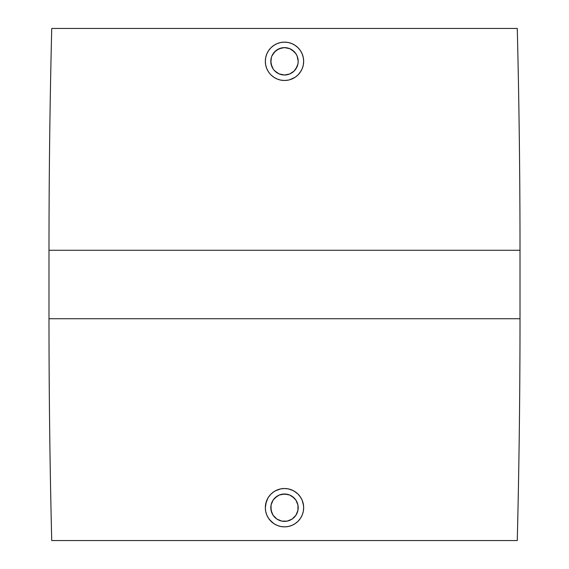 <?xml version="1.0" encoding="UTF-8"?>
<svg xmlns="http://www.w3.org/2000/svg" width="569" height="569" viewBox="0 0 569 569"><rect width="100%" height="100%" fill="white"/><g stroke="black" fill="none" stroke-linecap="round" stroke-linejoin="round"><path stroke-width="0.85" d="M276.968 72.747L279.265 73.963L284.5 75.001A13.692 13.692 0 0 1 270.808 61.31A13.692 13.692 0 0 1 284.5 47.618L281.89 47.874M287.11 47.874L284.5 47.618A13.692 13.692 0 0 1 298.192 61.31A13.692 13.692 0 0 1 284.5 75.001L279.258 73.963L274.82 70.997L276.833 72.654M271.086 64.048L273.12 68.927L271.847 66.552L270.808 61.31L271.057 63.934M281.769 47.896L276.89 49.93L273.17 53.628M273.056 53.792L271.847 56.089L274.82 51.63L279.258 48.664L284.5 47.618L289.742 48.664L287.231 47.896M291.833 43.6L295.155 45.378L291.833 43.6L288.241 42.511L291.833 43.6M298.056 47.76L300.446 50.669L298.056 47.76L295.147 45.371M302.089 53.685L303.305 57.583L302.21 53.977L300.439 50.662M303.021 66.246L302.203 68.664L303.298 65.051L303.668 61.324L303.298 57.576M300.894 71.246L298.049 74.873L300.439 71.964L302.21 68.65M289.621 79.788L295.155 77.249M284.5 42.142A19.168 19.168 0 0 1 303.668 61.31A19.168 19.168 0 0 1 284.5 80.485A19.168 19.168 0 0 1 265.332 61.31A19.168 19.168 0 0 1 284.5 42.142L280.759 42.511L284.5 42.142L288.241 42.511M281.89 521.126L284.5 521.382A13.692 13.692 0 0 1 270.808 507.69A13.692 13.692 0 0 1 284.5 493.999L279.265 495.037L276.89 496.303L273.113 500.08L271.086 504.959M273.17 515.372L276.89 519.07L281.769 521.104M271.057 505.073L270.808 507.69L271.847 512.925L273.063 515.215M294.237 491.175L298.056 494.134L300.681 497.406M298.056 494.134L300.439 497.036L302.203 500.343M303.021 502.754L302.217 500.364L303.569 505.749M303.298 503.949L303.668 507.69L303.298 511.424L302.21 515.023L300.439 518.338L298.056 521.247L295.147 523.629L291.833 525.4L288.234 526.489L284.5 526.858L280.752 526.489L277.167 525.4L273.853 523.629L269.414 519.518M275.531 490.748L280.759 488.885L284.5 488.515A19.168 19.168 0 0 1 303.668 507.69A19.168 19.168 0 0 1 284.5 526.858A19.168 19.168 0 0 1 265.332 507.69A19.168 19.168 0 0 1 284.5 488.515L288.241 488.885L292.985 490.499M517.271 28.45L51.729 28.45A8985.029 8985.029 0 0 0 48.991 250.268L520.009 250.268A8985.029 8985.029 0 0 0 517.271 28.45A8985.029 8985.029 0 0 1 520.009 250.268L48.991 250.268L48.991 318.732L520.009 318.732L520.009 250.268L520.009 318.732L48.991 318.732A8985.029 8985.029 0 0 0 51.729 540.55L517.271 540.55A8985.029 8985.029 0 0 0 520.009 318.732A8985.029 8985.029 0 0 1 517.271 540.55L51.729 540.55A8985.029 8985.029 0 0 1 48.991 318.732L48.991 250.268A8985.029 8985.029 0 0 1 51.729 28.45L517.271 28.45M303.576 59.411L303.668 61.324M303.569 63.251L303.32 64.958M282.693 80.4L280.759 80.115L284.5 80.485L288.241 80.115M277.167 79.027L273.853 77.249L277.167 79.02L280.759 80.115M268.561 71.957L269.742 73.55M268.547 50.677L270.944 47.76L268.561 50.662L266.79 53.977L265.702 57.576L265.332 61.31L265.702 65.051L266.79 68.65L268.561 71.964L267.345 69.866M266.797 68.657L266.363 67.519M265.702 65.051L265.332 61.331M265.695 57.597L266.15 55.755M266.783 53.998L267.693 52.092M273.853 45.371L270.944 47.76L273.845 45.378L277.167 43.6L273.845 45.378M271.925 522.157L268.561 518.338L266.79 515.016L265.702 511.424L265.332 507.683L266.306 501.652M265.702 503.949L267.914 498.074M268.561 497.043L270.951 494.127L273.845 491.751M268.561 518.338L266.79 515.023M292.046 496.26L289.742 495.037L284.5 493.999A13.692 13.692 0 0 1 298.192 507.69A13.692 13.692 0 0 1 284.5 521.382L287.11 521.126M297.914 504.952L295.887 500.08L292.174 496.353M295.937 515.215L297.928 510.357L297.943 505.08M287.231 521.104L292.11 519.07L295.83 515.372M284.5 526.858L280.759 526.489M277.167 525.4L273.853 523.629M265.702 511.424L265.332 507.69M266.79 500.35L268.561 497.036L270.944 494.134M273.853 491.751L277.167 489.98M291.833 489.98L295.147 491.751M303.298 511.424L302.21 515.023M300.439 518.338L298.056 521.24M295.147 523.629L291.833 525.4L288.241 526.489M292.11 496.303L294.18 498.003L289.742 495.037L284.5 493.999L279.258 495.037L274.82 498.003L276.89 496.303M272.672 500.791L271.072 505.016L271.072 510.357L273.113 515.294L276.89 519.07L281.826 521.119L287.174 521.119L292.11 519.07L295.887 515.294L297.153 512.925L295.887 515.294M297.928 510.357L297.928 505.016L295.887 500.08L297.146 502.448M284.5 521.382L287.167 521.119M292.11 519.07L294.18 517.37M298.192 507.683L298.135 506.396M297.928 505.016L297.431 503.188M289.742 495.037L288.839 494.703M287.167 494.255L281.826 494.262L279.258 495.037M271.847 502.448L271.548 503.245M271.072 505.023L270.808 507.69M271.072 510.365L271.847 512.925M273.113 515.294L273.433 515.749M275.773 518.238L276.89 519.07M279.265 520.336L281.826 521.119M280.759 42.511L277.167 43.6M292.11 49.93L289.742 48.664L294.18 51.63L292.11 49.93L295.887 53.706L297.153 56.075L295.937 53.785M295.83 53.628L294.18 51.63M297.943 63.92L298.192 61.317L297.153 56.068L298.192 61.31L297.928 63.984L295.887 68.92L297.914 64.048M292.11 72.697L294.18 70.997L289.742 73.963L294.18 70.997L297.146 66.552M279.265 73.963L284.5 75.001L289.735 73.963L284.5 75.001L287.174 74.738M295.147 77.249L298.056 74.866M270.944 74.866L273.853 77.249M276.89 72.697L273.881 69.959M270.865 62.604L271.392 57.341M288.654 74.361L289.742 73.963M297.843 64.389L297.928 63.984M298.135 62.604L298.192 61.31M298.12 59.916L297.928 58.643M297.153 56.068L295.887 53.714M287.167 47.881L284.5 47.618M281.826 47.881L279.258 48.664M276.89 49.93L275.844 50.705M273.106 53.721L272.629 54.489M271.072 58.65L270.865 60.03M271.072 63.991L271.328 65.065M271.847 66.552L272.06 67.042"/></g></svg>
